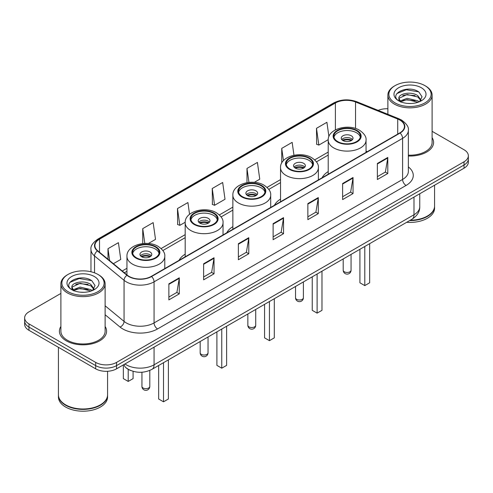 <?xml version="1.0" encoding="UTF-8"?>
<svg xmlns="http://www.w3.org/2000/svg" width="493" height="493" viewBox="0 0 493 493"><rect width="100%" height="100%" fill="white"/><g stroke="black" fill="none" stroke-linecap="round" stroke-linejoin="round"><path stroke-width="0.74" d="M185.183 254.166A26.049 15.036 0 0 0 179.082 260.329M232.862 226.644A26.049 15.036 0 0 0 226.755 232.807M280.535 199.117A26.049 15.036 0 0 0 274.435 205.279M328.215 171.589A26.049 15.036 0 0 0 322.114 177.751M130.688 370.483A14.741 8.51 180 0 1 126.535 368.191L125.863 367.63A9.829 6.575 129.5 0 1 124.15 364.432M60.892 293.421L28.97 311.847A14.741 8.51 0 0 0 24.65 317.868L24.65 324.289A14.741 8.51 0 0 0 28.97 330.304L95.685 368.826A14.741 8.51 0 0 0 116.539 368.826L464.03 168.199A14.741 8.51 0 0 0 468.35 162.185L468.35 158.974A14.741 8.51 0 0 1 464.03 164.995A14.741 8.51 0 0 0 468.35 158.974L468.35 155.763A14.741 8.51 0 0 0 464.03 149.743L432.108 131.317M24.65 317.868A14.741 8.51 0 0 0 28.97 323.889L95.685 362.404A14.741 8.51 0 0 0 116.539 362.404L116.539 365.615L464.03 164.995L116.539 365.615A14.741 8.51 0 0 1 95.685 365.615A14.741 8.51 0 0 0 116.539 365.615L116.539 368.826M28.97 323.889L28.97 327.099L95.685 365.615L28.97 327.099A14.741 8.51 0 0 1 24.65 321.079A14.741 8.51 0 0 0 28.97 327.099L28.97 330.304M60.892 326.471A23.59 13.619 0 0 0 59.413 331.21A23.59 13.619 0 0 0 66.321 340.842A23.59 13.619 0 0 0 92.031 343.794A23.59 13.619 0 0 0 106.593 331.21A23.59 13.619 0 0 0 105.12 326.471A23.59 13.619 0 0 1 106.593 331.21A23.59 13.619 0 0 1 92.031 343.794A23.59 13.619 0 0 1 66.321 340.842A23.59 13.619 0 0 1 59.413 331.21A23.59 13.619 0 0 1 60.892 326.471M399.817 120.052A15.727 9.077 180 0 1 404.42 126.473A15.727 9.077 180 0 1 399.817 132.894L151.289 276.376A15.727 9.077 180 0 1 127.286 275.168L97.75 250.808A15.727 9.077 180 0 1 94.902 245.6A15.727 9.077 180 0 1 99.506 239.185L335.388 103A15.727 9.077 180 0 1 355.533 101.983L397.715 119.035A15.727 9.077 180 0 1 399.817 120.052M400.094 119.891A16.121 9.305 0 0 0 397.943 118.85L355.755 101.792A16.121 9.305 0 0 0 335.111 102.84L99.229 239.025A16.121 9.305 0 0 0 97.423 250.943L126.96 275.297A16.121 9.305 0 0 0 151.567 276.536L400.094 133.055A16.121 9.305 0 0 0 400.094 119.891M168.871 283.845L168.871 299.892L179.292 293.871L179.292 277.824L168.871 283.845M168.871 297.045L176.901 292.411L179.255 278.354A3.932 2.268 -120 0 0 179.292 277.824M176.827 292.448L179.292 293.871M203.621 263.78L203.621 279.827L214.042 273.812L214.042 257.759L203.621 263.78M203.621 276.98L211.651 272.346L213.999 258.295A3.932 2.268 -120 0 0 214.042 257.759M211.577 272.389L214.042 273.812M238.372 243.715L238.372 259.768L248.792 253.747L248.792 237.7L238.372 243.715M238.372 256.921L246.395 252.287L248.749 238.23A3.932 2.268 -120 0 0 248.792 237.7M246.327 252.324L248.792 253.747M377.367 163.466L377.367 179.52L387.794 173.499L387.794 157.446L377.367 163.466M377.367 176.673L385.397 172.032L387.751 157.982A3.932 2.268 -120 0 0 387.794 157.446M385.323 172.075L387.794 173.499M342.617 183.532L342.617 199.579L353.043 193.564L353.043 177.511L342.617 183.532M342.617 196.732L350.646 192.097L353 178.047A3.932 2.268 -120 0 0 353.043 177.511M350.578 192.134L353.043 193.564M307.866 203.591L307.866 219.644L318.293 213.623L318.293 197.576L307.866 203.591M307.866 216.797L315.896 212.156L318.25 198.106A3.932 2.268 -120 0 0 318.293 197.576M315.828 212.2L318.293 213.623M273.116 223.656L273.116 239.703L283.543 233.688L283.543 217.635L273.116 223.656M273.116 236.856L281.146 232.221L283.5 218.171A3.932 2.268 -120 0 0 283.543 217.635M281.078 232.265L283.543 233.688M408.352 156.01A23.59 13.619 0 0 0 433.587 142.422A23.59 13.619 0 0 0 432.108 137.683A23.59 13.619 0 0 1 433.587 142.422A23.59 13.619 0 0 1 408.352 156.01M116.539 362.404L464.03 161.784A14.741 8.51 0 0 0 468.35 155.763M387.88 108.75A14.741 8.51 0 0 0 378.174 110.377M148.375 243.505L155.517 239.382L153.163 222.614L142.736 228.629L142.736 243.567M113.384 263.706L120.767 259.441L118.412 242.673L107.985 248.694L107.985 259.256M254.289 182.355L259.762 179.193L257.414 162.425L246.987 168.446L246.987 182.644M293.97 155.246L292.158 142.36L281.737 148.381L281.737 163.029M328.911 136.579L326.908 122.301L316.488 128.316L316.654 144.27M189.559 214.295L187.913 202.549L177.486 208.57L177.653 224.518M212.236 188.505L214.591 205.273L225.018 199.258L222.663 182.484L212.236 188.505L212.403 204.459M214.591 205.273L212.236 204.398M246.987 168.446L248.94 182.385M281.737 148.381L283.457 160.619M316.488 128.316L318.842 145.09L328.227 139.667M318.842 145.09L316.488 144.209M177.486 208.57L179.84 225.338L185.202 222.244M179.84 225.338L177.486 224.457M142.736 228.629L144.813 243.413M107.985 248.694L109.662 260.637M395.053 102.895A21.131 12.202 0 0 0 424.941 102.895A21.131 12.202 0 0 0 424.941 85.646L425.632 86.047A22.117 12.769 0 0 1 432.108 95.075A22.117 12.769 0 0 1 418.458 106.87A22.117 12.769 0 0 1 394.357 104.103A22.117 12.769 0 0 1 387.88 95.075A22.117 12.769 0 0 1 394.357 86.047L395.053 85.646A21.131 12.202 0 0 0 395.053 102.895M408.352 155.153A22.117 12.769 0 0 0 432.108 142.422L432.108 95.075M410.293 220.205A24.57 14.186 0 0 0 427.369 216.051A24.57 14.186 0 0 0 434.567 206.019L434.567 185.214M410.194 220.266A24.323 14.044 0 0 0 427.197 216.15A24.323 14.044 0 0 0 427.283 216.1M409.603 220.605A24.57 14.186 0 0 0 434.567 206.419A24.57 14.186 0 0 0 434.567 206.222M406.694 222.288A24.57 14.186 0 0 0 434.567 208.225L434.567 206.419M407.31 103.394L411.057 103.499M399.965 101.04L407.119 98.31L417.854 100.818L419.149 101.866M400.624 101.731L407.119 99.586L418.089 102.254M398.886 98.347L400.723 101.817M398.911 98.692C397.709 93.75 411.273 90.811 417.854 95.722L421.04 100.134M398.96 99.001L399.268 98.175L407.119 94.49L417.854 96.998L420.794 100.467M419.531 101.706L422.039 96.776L418.865 91.994C407.625 83.915 387.646 94.564 399.182 101.09L399.755 101.441M421.324 87.729A16.023 9.25 0 0 0 398.664 87.729A16.023 9.25 0 0 0 398.664 100.812A16.023 9.25 0 0 0 421.324 100.812A16.023 9.25 0 0 0 421.324 87.729M400.969 102.143C399.293 101.157 398.615 100.067 398.936 98.877M425.632 86.047L424.941 85.646A21.131 12.202 0 0 0 395.053 85.646M396.84 93.602L406.244 89.738L418.649 91.846M402.713 95.476L406.244 94.835L415.1 95.593M402.713 100.572L406.244 99.931L415.1 100.689M356.519 130.762A13.268 7.66 0 0 0 342.056 129.104A13.268 7.66 0 0 0 333.866 136.179A13.268 7.66 0 0 0 337.754 141.596A13.268 7.66 0 0 0 352.212 143.26A13.268 7.66 0 0 0 360.401 136.179A13.268 7.66 0 0 0 356.519 130.762M360.291 137.183A13.268 7.66 0 0 0 356.519 132.771A13.268 7.66 0 0 0 342.869 130.935A13.268 7.66 0 0 0 333.983 137.183M359.921 249.292L359.921 282.797L364.789 285.607L369.651 282.797L369.651 243.671M364.789 285.607L364.789 246.482M351.306 135.778A5.898 3.402 0 0 0 344.878 135.045A5.898 3.402 0 0 0 341.236 138.188A5.898 3.402 0 0 0 342.962 140.597A5.898 3.402 0 0 0 349.389 141.331A5.898 3.402 0 0 0 353.031 138.188A5.898 3.402 0 0 0 351.306 135.778M352.507 139.593A5.898 3.402 0 0 0 351.306 138.588A5.898 3.402 0 0 0 341.76 139.593M342.37 140.197A7.863 4.542 180 0 1 351.552 140.049L351.552 140.443M343.017 140.622A6.877 3.975 180 0 1 350.843 140.462L351.552 140.049M350.726 140.887L350.843 140.462M68.059 291.683A21.131 12.202 0 0 0 97.947 291.683A21.131 12.202 0 0 0 97.947 274.435L98.643 274.835A22.117 12.769 0 0 1 105.12 283.863A22.117 12.769 0 0 1 91.464 295.658A22.117 12.769 0 0 1 67.368 292.891A22.117 12.769 0 0 1 60.892 283.863A22.117 12.769 0 0 1 67.368 274.835L68.059 274.435A21.131 12.202 0 0 0 68.059 291.683M60.892 283.863L60.892 331.21A22.117 12.769 0 0 0 67.368 340.238A22.117 12.769 0 0 0 91.464 343.005A22.117 12.769 0 0 0 105.12 331.21L105.12 283.863M100.289 404.889A24.323 14.044 0 0 1 100.202 404.938A24.323 14.044 0 0 1 65.803 404.938L65.631 404.839A24.57 14.186 0 0 0 100.381 404.839A24.57 14.186 0 0 0 107.573 394.807L107.573 371.278M58.433 395.01A24.57 14.186 0 0 0 58.433 395.207A24.57 14.186 0 0 0 65.631 405.24A24.57 14.186 0 0 0 92.407 408.315A24.57 14.186 0 0 0 107.573 395.207A24.57 14.186 0 0 0 107.573 395.01M58.433 395.207L58.433 397.013A24.57 14.186 0 0 0 65.631 407.045A24.57 14.186 0 0 0 92.407 410.121A24.57 14.186 0 0 0 107.573 397.013L107.573 395.207M80.322 292.176L84.063 292.287M72.97 289.829L80.131 287.099L90.86 289.607L92.16 290.654M73.63 290.513L80.131 288.374L91.094 291.043M71.892 287.136L73.734 290.605M71.916 287.481C70.721 282.532 84.278 279.599 90.86 284.51L94.052 288.923M71.966 287.789L72.274 286.963L80.131 283.278L90.86 285.786L93.799 289.249M92.536 290.494L95.05 285.564L91.871 280.782C80.63 272.697 60.651 283.346 72.188 289.878L72.761 290.229M94.336 276.518A16.023 9.25 0 0 0 71.676 276.518A16.023 9.25 0 0 0 71.676 289.601A16.023 9.25 0 0 0 94.336 289.601A16.023 9.25 0 0 0 94.336 276.518M73.975 290.932C72.298 289.946 71.621 288.855 71.941 287.666M58.433 347.318L58.433 394.807A24.57 14.186 0 0 0 65.631 404.839L65.803 404.938M98.643 274.835L97.947 274.435A21.131 12.202 0 0 0 68.059 274.435M69.846 282.39L79.256 278.527L91.655 280.634M75.725 284.264L79.256 283.623L88.105 284.381M75.725 289.36L79.256 288.719L88.105 289.477M308.84 158.29A13.268 7.66 0 0 0 294.383 156.632A13.268 7.66 0 0 0 286.186 163.707A13.268 7.66 0 0 0 290.075 169.124A13.268 7.66 0 0 0 304.538 170.788A13.268 7.66 0 0 0 312.728 163.707A13.268 7.66 0 0 0 308.84 158.29M312.611 164.711A13.268 7.66 0 0 0 308.84 160.299A13.268 7.66 0 0 0 295.196 158.456A13.268 7.66 0 0 0 286.304 164.711M312.248 276.813L312.248 310.325L317.11 313.135L321.978 310.325L321.978 271.199M317.11 313.135L317.11 274.003M303.626 163.306A5.898 3.402 0 0 0 297.199 162.567A5.898 3.402 0 0 0 293.563 165.716A5.898 3.402 0 0 0 295.289 168.119A5.898 3.402 0 0 0 301.716 168.859A5.898 3.402 0 0 0 305.358 165.716A5.898 3.402 0 0 0 303.626 163.306M304.828 167.121A5.898 3.402 0 0 0 303.626 166.116A5.898 3.402 0 0 0 294.087 167.121M294.691 167.719A7.863 4.542 180 0 1 303.879 167.577L303.879 167.971M295.338 168.15A6.877 3.975 180 0 1 303.17 167.984L303.879 167.577M303.053 168.415L303.17 167.984M261.167 185.818A13.268 7.66 0 0 0 246.703 184.154A13.268 7.66 0 0 0 238.513 191.235A13.268 7.66 0 0 0 242.402 196.652A13.268 7.66 0 0 0 256.859 198.309A13.268 7.66 0 0 0 265.049 191.235A13.268 7.66 0 0 0 261.167 185.818M264.938 192.239A13.268 7.66 0 0 0 261.167 187.821A13.268 7.66 0 0 0 247.517 185.984A13.268 7.66 0 0 0 238.63 192.239M264.568 304.341L264.568 337.853L269.437 340.663L274.299 337.853L274.299 298.721M269.437 340.663L269.437 301.531M255.953 190.834A5.898 3.402 0 0 0 249.526 190.095A5.898 3.402 0 0 0 245.884 193.238A5.898 3.402 0 0 0 247.609 195.647A5.898 3.402 0 0 0 254.037 196.387A5.898 3.402 0 0 0 257.679 193.238A5.898 3.402 0 0 0 255.953 190.834M257.155 194.643A5.898 3.402 0 0 0 255.953 193.638A5.898 3.402 0 0 0 246.408 194.643M247.018 195.246A7.863 4.542 180 0 1 256.2 195.105L256.2 195.493M247.665 195.678A6.877 3.975 180 0 1 255.491 195.511L256.2 195.105M255.374 195.937L255.491 195.511M213.487 213.34A13.268 7.66 0 0 0 199.03 211.682A13.268 7.66 0 0 0 190.834 218.756A13.268 7.66 0 0 0 194.723 224.173A13.268 7.66 0 0 0 209.186 225.837A13.268 7.66 0 0 0 217.376 218.756A13.268 7.66 0 0 0 213.487 213.34M217.259 219.761A13.268 7.66 0 0 0 213.487 215.349A13.268 7.66 0 0 0 199.844 213.512A13.268 7.66 0 0 0 190.951 219.761M216.895 331.863L216.895 365.375L221.758 368.185L226.626 365.375L226.626 326.249M221.758 368.185L221.758 329.059M208.274 218.356A5.898 3.402 0 0 0 201.847 217.623A5.898 3.402 0 0 0 198.211 220.765A5.898 3.402 0 0 0 199.936 223.175A5.898 3.402 0 0 0 206.364 223.908A5.898 3.402 0 0 0 210.006 220.765A5.898 3.402 0 0 0 208.274 218.356M209.476 222.17A5.898 3.402 0 0 0 208.274 221.166A5.898 3.402 0 0 0 198.734 222.17M199.338 222.774A7.863 4.542 180 0 1 208.527 222.626L208.527 223.021M199.985 223.2A6.877 3.975 180 0 1 207.818 223.039L208.527 222.626M207.701 223.465L207.818 223.039M155.246 246.968A13.268 7.66 0 0 0 140.788 245.304A13.268 7.66 0 0 0 132.599 252.385A13.268 7.66 0 0 0 136.481 257.802A13.268 7.66 0 0 0 150.944 259.46A13.268 7.66 0 0 0 159.134 252.385A13.268 7.66 0 0 0 155.246 246.968M159.017 253.39A13.268 7.66 0 0 0 155.246 248.971A13.268 7.66 0 0 0 141.602 247.135A13.268 7.66 0 0 0 132.709 253.39M158.654 365.492L158.654 399.003L163.516 401.813L168.384 399.003L168.384 359.872M163.516 401.813L163.516 362.682M123.349 365.566L123.349 378.618L128.211 381.428L133.079 378.618L133.079 371.315M128.211 381.428L128.211 369.343M150.038 251.985A5.898 3.402 0 0 0 143.611 251.245A5.898 3.402 0 0 0 139.969 254.388A5.898 3.402 0 0 0 141.694 256.798A5.898 3.402 0 0 0 148.122 257.537A5.898 3.402 0 0 0 151.764 254.388A5.898 3.402 0 0 0 150.038 251.985M151.24 255.793A5.898 3.402 0 0 0 150.038 254.789A5.898 3.402 0 0 0 140.493 255.793M141.103 256.397A7.863 4.542 180 0 1 150.285 256.255L150.285 256.643M141.744 256.828A6.877 3.975 180 0 1 149.576 256.662L150.285 256.255M149.459 257.087L149.576 256.662M124.945 363.97A19.658 11.351 0 0 0 126.27 364.814A19.658 11.351 0 0 0 154.069 364.814L413.991 214.745A19.658 11.351 0 0 0 419.753 206.721C419.894 211.602 417.294 215.774 411.957 219.249L152.029 369.312A9.829 5.676 60 0 0 154.069 364.814L154.069 347.158M413.991 197.089L413.991 214.745A9.829 5.676 60 0 1 411.957 219.249M464.03 168.199L464.03 161.784M95.685 368.826L95.685 362.404M408.352 166.911A24.57 14.186 180 0 1 406.072 185.454L157.544 328.942A4.912 2.835 60 0 1 154.069 322.921L402.596 179.44A19.658 11.351 0 0 0 408.352 171.41L408.352 130.325A19.658 11.351 180 0 1 402.596 138.348A4.912 2.835 -120 0 0 400.094 133.055M157.544 328.942A24.57 14.186 180 0 1 122.794 328.942A24.57 14.186 180 0 1 120.039 327.05L105.12 314.744M126.96 275.297A4.912 3.285 129.5 0 0 124.063 280.32L124.063 321.405A19.658 11.351 0 0 0 126.27 322.921A19.658 11.351 0 0 0 154.069 322.921L154.069 281.836A19.658 11.351 180 0 1 124.063 280.32L94.527 255.966A19.658 11.351 180 0 1 90.971 249.458L90.971 271.76M408.352 130.325C409.005 127.256 406.75 123.829 401.579 120.052L398.991 118.795A4.912 2.299 112 0 0 397.943 118.85M398.991 118.795L356.809 101.743C348.668 98.859 340.94 99.278 333.625 102.994A4.912 2.835 60 0 1 335.111 102.84M99.229 239.025A4.912 2.835 -120 0 0 97.743 239.179C92.647 242.846 90.385 246.272 90.971 249.458M97.423 250.943A4.912 3.285 129.5 0 0 94.527 255.966L94.527 272.832M356.809 101.743A4.912 2.299 112 0 0 355.755 101.792M151.567 276.536A4.912 2.835 60 0 1 154.069 281.836L402.596 138.348L402.596 179.44A4.912 2.835 60 0 0 406.072 185.454M105.12 305.789L124.063 321.405A4.912 3.285 -50.5 0 1 120.039 327.05M99.506 239.185L99.506 252.262M397.715 119.035L397.715 134.102M355.533 101.983L355.533 128.476M367.285 151.671L366.052 151.178M335.388 103L335.388 129.881M328.215 152.084L314.719 159.874M280.535 179.606L267.046 187.395M232.862 207.134L219.367 214.923M185.183 234.656L161.131 248.546M126.947 268.284L122.233 271.002M273.116 224.161L283.5 218.171M307.866 204.102L318.25 198.106M342.617 184.037L353 178.047M377.367 163.978L387.751 157.982M238.372 244.226L248.749 238.23M203.621 264.291L213.999 258.295M168.871 284.35L179.255 278.354M337.23 141.898A14.007 8.085 0 0 0 357.037 141.898A14.007 8.085 0 0 0 357.037 130.466A14.007 8.085 0 0 0 337.23 130.466A14.007 8.085 0 0 0 337.23 141.898M366.052 152.38L366.052 140.197A18.919 10.926 180 0 1 354.375 150.285A18.919 10.926 180 0 1 333.755 147.918A18.919 10.926 180 0 1 328.215 140.197L328.215 174.232M344.354 271.803A3.932 2.268 180 0 1 343.202 270.201A3.932 3.932 0 0 0 349.099 273.603A3.932 3.932 0 0 0 351.065 270.201A3.932 2.268 180 0 1 349.913 271.803A3.932 2.268 180 0 1 344.354 271.803M289.557 169.426A14.007 8.085 0 0 0 309.364 169.426A14.007 8.085 0 0 0 309.364 157.988A14.007 8.085 0 0 0 289.557 157.988A14.007 8.085 0 0 0 289.557 169.426M318.379 179.908L318.379 167.719A18.919 10.926 180 0 1 306.701 177.813A18.919 10.926 180 0 1 286.082 175.446A18.919 10.926 180 0 1 280.535 167.719L280.535 201.754M296.681 299.331A3.932 2.268 180 0 1 295.529 297.729A3.932 3.932 0 0 0 301.426 301.131A3.932 3.932 0 0 0 303.392 297.729A3.932 2.268 180 0 1 302.24 299.331A3.932 2.268 180 0 1 296.681 299.331M241.878 196.953A14.007 8.085 0 0 0 261.684 196.953A14.007 8.085 0 0 0 261.684 185.516A14.007 8.085 0 0 0 241.878 185.516A14.007 8.085 0 0 0 241.878 196.953M270.7 207.436L270.7 195.246A18.919 10.926 180 0 1 259.022 205.341A18.919 10.926 180 0 1 238.402 202.968A18.919 10.926 180 0 1 232.862 195.246L232.862 229.282M249.002 326.859A3.932 2.268 180 0 1 247.85 325.251A3.932 3.932 0 0 0 253.747 328.658A3.932 3.932 0 0 0 255.713 325.251A3.932 2.268 180 0 1 254.561 326.859A3.932 2.268 180 0 1 249.002 326.859M194.205 224.475A14.007 8.085 0 0 0 214.011 224.475A14.007 8.085 0 0 0 214.011 213.044A14.007 8.085 0 0 0 194.205 213.044A14.007 8.085 0 0 0 194.205 224.475M223.027 234.958L223.027 222.774A18.919 10.926 180 0 1 211.349 232.862A18.919 10.926 180 0 1 190.729 230.496A18.919 10.926 180 0 1 185.183 222.774L185.183 256.804M201.323 354.381A3.932 2.268 180 0 1 200.176 352.778A3.932 3.932 0 0 0 206.074 356.18A3.932 3.932 0 0 0 208.04 352.778A3.932 2.268 180 0 1 206.887 354.381A3.932 2.268 180 0 1 201.323 354.381M135.963 258.104A14.007 8.085 0 0 0 155.77 258.104A14.007 8.085 0 0 0 155.77 246.666A14.007 8.085 0 0 0 135.963 246.666A14.007 8.085 0 0 0 135.963 258.104M164.785 268.586L164.785 256.397A18.919 10.926 180 0 1 153.107 266.485A18.919 10.926 180 0 1 132.488 264.119A18.919 10.926 180 0 1 126.947 256.397L126.947 274.884M143.087 388.009A3.932 2.268 180 0 1 141.935 386.401A3.932 3.932 0 0 0 147.832 389.809A3.932 3.932 0 0 0 149.798 386.401A3.932 2.268 180 0 1 148.646 388.009A3.932 2.268 180 0 1 143.087 388.009M152.029 369.312C144.122 373.287 136.21 373.287 128.303 369.312L125.863 367.63M419.753 206.721L419.753 193.767M333.625 102.994L97.743 239.179M328.215 155.073L316.463 161.858M280.535 182.601L268.784 189.386M232.862 210.123L221.111 216.908M185.183 237.651L162.869 250.536M126.947 271.273L124.372 272.765M387.88 114.302L387.88 95.075M366.052 140.197C366.472 136.863 364.284 133.541 359.496 130.22C348.341 123.318 327.562 128.858 328.215 140.197M351.065 254.4L351.065 270.201M343.202 258.942L343.202 270.201M318.379 167.719C318.792 164.391 316.605 161.063 311.816 157.748C300.662 150.846 279.882 156.38 280.535 167.719M303.392 281.928L303.392 297.729M295.529 286.47L295.529 297.729M270.7 195.246C271.119 191.913 268.931 188.591 264.143 185.269C252.989 178.367 232.203 183.907 232.862 195.246M255.713 309.456L255.713 325.251M247.85 313.992L247.85 325.251M223.027 222.774C223.44 219.44 221.252 216.119 216.464 212.797C205.31 205.895 184.53 211.435 185.183 222.774M208.04 336.978L208.04 352.778M200.176 341.52L200.176 352.778M164.785 256.397C165.198 253.063 163.017 249.741 158.228 246.42C147.074 239.518 126.288 245.058 126.947 256.397M149.798 370.422L149.798 386.401M141.935 372.233L141.935 386.401"/></g></svg>
